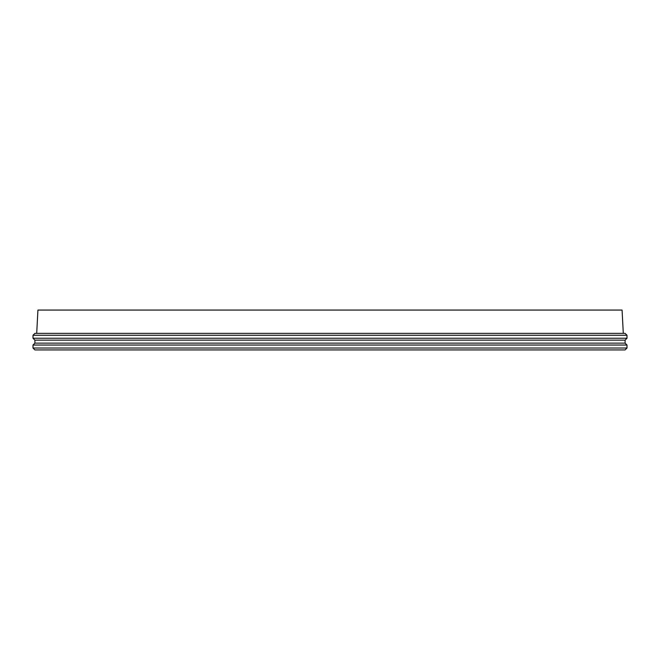 <?xml version="1.0" encoding="UTF-8"?>
<svg xmlns="http://www.w3.org/2000/svg" width="660" height="660" viewBox="0 0 660 660"><rect width="100%" height="100%" fill="white"/><g stroke="black" fill="none" stroke-linecap="round" stroke-linejoin="round"><path stroke-width="0.99" d="M33 345.04L627 345.04L627 348.018L33 348.018L33 345.04L34.906 343.134L625.094 343.134L627 345.04M34.906 340.147L625.094 340.147L627 338.242L33 338.242L34.906 340.147L34.906 343.134M626.992 335.255L625.094 333.358L34.906 333.358L33.008 335.255L626.992 335.255L627 338.242M36.704 333.358L37.925 310.068L622.075 310.068L623.296 333.358M33 348.018L34.906 349.932L625.094 349.932L627 348.018M625.094 343.134L625.094 340.147M33.008 335.255L33 338.242"/></g></svg>
